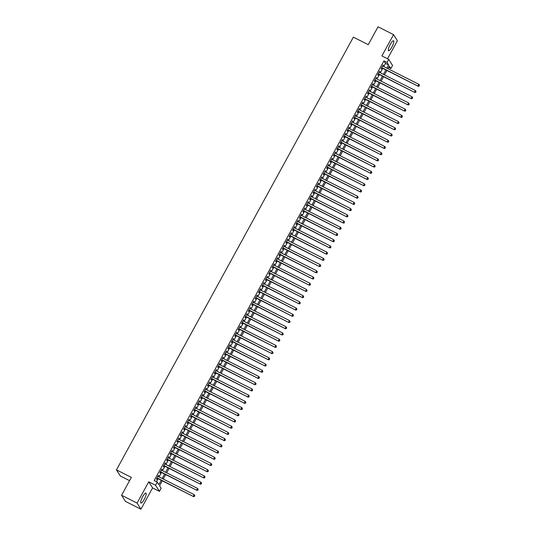 <?xml version="1.0" encoding="UTF-8"?>
<svg xmlns="http://www.w3.org/2000/svg" width="536" height="536" viewBox="0 0 536 536"><rect width="100%" height="100%" fill="white"/><g stroke="black" fill="none" stroke-linecap="round" stroke-linejoin="round"><path stroke-width="0.8" d="M144.244 499.351A5.581 1.313 116.8 0 0 145.946 493.087A5.581 1.313 116.8 0 0 142.623 496.778A5.581 1.313 116.8 0 0 140.921 503.049A5.581 1.313 116.8 0 0 144.244 499.351M391.87 47.054A5.581 1.313 116.8 0 0 393.571 40.783A5.581 1.313 116.8 0 0 390.248 44.481A5.581 1.313 116.8 0 0 388.546 50.753A5.581 1.313 116.8 0 0 391.87 47.054M162.281 480.805L159.561 485.77L161.115 488.242L159.413 491.351L155.574 485.248L157.276 482.139L158.837 484.618L161.215 480.269M152.586 487.907L148.747 481.804L137.089 503.096L121.572 495.264L125.411 501.368L140.928 509.2L152.586 487.907L159.413 491.351M129.571 480.651L120.299 475.968L116.459 469.871L353.365 37.152L368.259 44.676L378.048 26.8L393.565 34.632L381.907 55.925L388.734 59.375L392.573 65.479L390.871 68.588L389.317 66.109L387.903 68.695M387.535 58.766L397.404 40.736L393.565 34.632M388.593 67.436L390.871 68.588M137.089 503.096L140.928 509.2M158.288 476.524L158.502 475.244L156.458 478.976L156.72 479.385L157.316 478.3M161.691 470.307L161.906 469.027L159.862 472.759L160.123 473.167L160.72 472.082M165.095 464.089L165.309 462.809L163.266 466.541L163.527 466.95L164.123 465.864M168.498 457.871L168.713 456.592L166.669 460.324L166.931 460.732L167.527 459.647M171.902 451.654L172.116 450.374L170.073 454.106L170.334 454.515L170.93 453.429M175.305 445.436L175.52 444.156L173.476 447.888L173.738 448.297L174.334 447.212M178.709 439.219L178.924 437.939L176.88 441.671L177.141 442.079L177.738 440.994M182.113 433.001L182.327 431.721L180.284 435.453L180.545 435.868L181.141 434.776M185.516 426.783L185.731 425.504L183.687 429.236L183.949 429.651L184.545 428.559M188.92 420.566L189.134 419.286L187.091 423.018L187.352 423.433L187.948 422.341M192.324 414.348L192.538 413.068L190.494 416.8L190.756 417.216L191.352 416.124M195.727 408.13L195.941 406.851L193.898 410.583L194.159 410.998L194.756 409.906M199.131 401.92L199.345 400.64L197.302 404.365L197.563 404.781L198.159 403.688M202.534 395.702L202.749 394.422L200.705 398.148L200.966 398.563L201.563 397.478M205.938 389.484L206.152 388.205L204.109 391.93L204.37 392.345L204.966 391.26M209.341 383.267L209.556 381.987L207.512 385.712L207.774 386.128L208.37 385.042M212.745 377.049L212.96 375.77L210.916 379.501L211.177 379.91L211.774 378.825M216.149 370.832L216.363 369.552L214.32 373.284L214.581 373.692L215.177 372.607M219.552 364.614L219.767 363.334L217.73 367.066L217.985 367.475L218.581 366.39M222.956 358.396L223.17 357.117L221.134 360.849L221.388 361.257L221.984 360.172M226.36 352.179L226.574 350.899L224.537 354.631L224.792 355.04L225.388 353.954M229.763 345.961L229.978 344.682L227.941 348.413L228.195 348.822L228.792 347.737M233.167 339.744L233.381 338.464L231.344 342.196L231.599 342.611L232.195 341.519M236.57 333.526L236.785 332.246L234.748 335.978L235.003 336.394L235.599 335.302M239.974 327.308L240.188 326.029L238.151 329.761L238.406 330.176L239.002 329.084M243.378 321.091L243.599 319.811L241.555 323.543L241.81 323.958L242.406 322.866M246.781 314.873L247.002 313.594L244.959 317.325L245.213 317.741L245.81 316.649M250.185 308.662L250.406 307.383L248.362 311.108L248.617 311.523L249.213 310.431M253.588 302.445L253.809 301.165L251.766 304.89L252.02 305.306L252.617 304.22M256.992 296.227L257.213 294.947L255.17 298.673L255.431 299.088L256.02 298.003M260.396 290.01L260.617 288.73L258.573 292.455L258.834 292.87L259.424 291.785M263.799 283.792L264.02 282.512L261.977 286.244L262.238 286.653L262.828 285.567M267.209 277.574L267.424 276.295L265.38 280.026L265.642 280.435L266.231 279.35M270.613 271.357L270.827 270.077L268.784 273.809L269.045 274.218L269.642 273.132M274.017 265.139L274.231 263.859L272.188 267.591L272.449 268L273.045 266.915M277.42 258.921L277.635 257.642L275.591 261.374L275.852 261.782L276.449 260.697M280.824 252.704L281.038 251.424L278.995 255.156L279.256 255.565L279.852 254.479M284.227 246.486L284.442 245.207L282.398 248.939L282.66 249.347L283.256 248.262M287.631 240.269L287.845 238.989L285.802 242.721L286.063 243.136L286.66 242.044M291.035 234.051L291.249 232.771L289.206 236.503L289.467 236.919L290.063 235.827M294.438 227.834L294.653 226.554L292.609 230.286L292.87 230.701L293.467 229.609M297.842 221.616L298.056 220.336L296.013 224.068L296.274 224.484L296.87 223.391M301.245 215.405L301.46 214.125L299.416 217.851L299.678 218.266L300.274 217.174M304.649 209.187L304.863 207.908L302.82 211.633L303.081 212.048L303.678 210.956M308.053 202.97L308.267 201.69L306.224 205.415L306.485 205.831L307.081 204.745M311.456 196.752L311.671 195.473L309.627 199.198L309.888 199.613L310.485 198.528M314.86 190.535L315.074 189.255L313.031 192.987L313.292 193.395L313.888 192.31M318.263 184.317L318.478 183.037L316.434 186.769L316.696 187.178L317.292 186.093M321.667 178.099L321.881 176.82L319.838 180.552L320.099 180.96L320.695 179.875M325.071 171.882L325.285 170.602L323.242 174.334L323.503 174.743L324.099 173.657M328.474 165.664L328.689 164.385L326.645 168.116L326.906 168.525L327.503 167.44M331.878 159.447L332.092 158.167L330.049 161.899L330.31 162.308L330.906 161.222M335.281 153.229L335.496 151.949L333.452 155.681L333.714 156.09L334.31 155.005M338.685 147.011L338.899 145.732L336.863 149.464L337.117 149.879L337.714 148.787M342.089 140.794L342.303 139.514L340.266 143.246L340.521 143.661L341.117 142.569M345.492 134.576L345.707 133.297L343.67 137.028L343.924 137.444L344.521 136.352M348.896 128.359L349.11 127.079L347.073 130.811L347.328 131.226L347.924 130.134M352.299 122.148L352.514 120.861L350.477 124.593L350.732 125.009L351.328 123.916M355.703 115.93L355.917 114.65L353.881 118.376L354.135 118.791L354.732 117.699M359.107 109.713L359.328 108.433L357.284 112.158L357.539 112.573L358.135 111.488M362.51 103.495L362.731 102.215L360.688 105.94L360.942 106.356L361.539 105.27M365.914 97.277L366.135 95.998L364.091 99.73L364.346 100.138L364.942 99.053M369.317 91.06L369.538 89.78L367.495 93.512L367.75 93.921L368.346 92.835M372.721 84.842L372.942 83.562L370.899 87.294L371.153 87.703L371.75 86.618M376.125 78.624L376.346 77.345L374.302 81.077L374.563 81.485L375.153 80.4M379.528 72.407L379.749 71.127L377.706 74.859L377.967 75.268L378.557 74.182M383.736 66.591L385.485 63.389L383.93 60.916L154.174 480.578L157.276 482.139M156.452 481.723L158.113 478.702M159.085 476.926L161.517 472.484M162.488 470.709L164.921 466.266M165.892 464.491L168.324 460.049M169.296 458.273L171.728 453.831M172.699 452.056L175.131 447.614M176.103 445.838L178.535 441.396M179.506 439.62L181.939 435.178M182.91 433.403L185.342 428.961M186.314 427.185L188.746 422.743M189.717 420.968L192.149 416.526M193.121 414.757L195.553 410.315M196.524 408.539L198.957 404.097M199.928 402.322L202.36 397.88M203.332 396.104L205.764 391.662M206.735 389.886L209.167 385.444M210.139 383.669L212.571 379.227M213.542 377.451L215.975 373.009M216.946 371.234L219.378 366.792M220.35 365.016L222.782 360.574M223.753 358.798L226.185 354.356M227.157 352.581L229.589 348.139M230.56 346.363L232.993 341.921M233.964 340.146L236.396 335.704M237.368 333.928L239.8 329.486M240.771 327.71L243.203 323.268M244.175 321.5L246.607 317.051M247.578 315.282L250.011 310.84M250.982 309.064L253.414 304.622M254.386 302.847L256.818 298.405M257.796 296.629L260.228 292.187M261.2 290.411L263.632 285.969M264.603 284.194L267.035 279.752M268.007 277.976L270.439 273.534M271.41 271.759L273.842 267.317M274.814 265.541L277.246 261.099M278.218 259.324L280.65 254.881M281.621 253.106L284.053 248.664M285.025 246.888L287.457 242.446M288.428 240.671L290.86 236.229M291.832 234.453L294.264 230.011M295.236 228.242L297.668 223.793M298.639 222.025L301.071 217.583M302.043 215.807L304.475 211.365M305.446 209.589L307.878 205.147M308.85 203.372L311.282 198.93M312.254 197.154L314.686 192.712M315.657 190.937L318.089 186.495M319.061 184.719L321.493 180.277M322.464 178.501L324.896 174.059M325.868 172.284L328.3 167.842M329.272 166.066L331.704 161.624M332.675 159.849L335.107 155.406M336.079 153.631L338.511 149.189M339.482 147.413L341.914 142.971M342.886 141.196L345.318 136.754M346.29 134.978L348.722 130.536M349.693 128.767L352.125 124.325M353.097 122.55L355.529 118.108M356.5 116.332L358.932 111.89M359.904 110.115L362.336 105.672M363.308 103.897L365.74 99.455M366.711 97.679L369.143 93.237M370.115 91.462L372.547 87.02M373.525 85.244L375.957 80.802M376.929 79.027L379.361 74.584M380.332 72.809L382.764 68.367M382.938 66.189L383.153 64.91L381.109 68.642L381.371 69.05L381.96 67.965M148.747 481.804L155.574 485.248M383.93 60.916L387.032 62.484L388.734 59.375M121.572 495.264L131.36 477.388L116.459 469.871M386.932 70.471L384.5 74.913M383.528 76.688L381.096 81.13M380.125 82.906L377.692 87.348M376.714 89.123L374.282 93.566M373.311 95.341L370.878 99.783M369.907 101.559L367.475 106.001M366.503 107.776L364.071 112.218M363.1 113.994L360.668 118.436M359.696 120.211L357.264 124.654M356.293 126.429L353.861 130.871M352.889 132.64L350.457 137.082M349.485 138.858L347.053 143.3M346.082 145.075L343.65 149.517M342.678 151.293L340.246 155.735M339.275 157.51L336.843 161.952M335.871 163.728L333.439 168.17M332.467 169.946L330.035 174.388M329.064 176.163L326.632 180.605M325.66 182.381L323.228 186.823M322.257 188.598L319.825 193.04M318.853 194.816L316.421 199.258M315.449 201.034L313.017 205.476M312.046 207.251L309.614 211.693M308.642 213.469L306.21 217.911M305.239 219.686L302.807 224.128M301.835 225.897L299.403 230.346M298.431 232.115L295.999 236.557M295.028 238.332L292.596 242.775M291.624 244.55L289.192 248.992M288.221 250.768L285.788 255.21M284.817 256.985L282.385 261.427M281.413 263.203L278.981 267.645M278.01 269.42L275.578 273.863M274.606 275.638L272.174 280.08M271.203 281.856L268.771 286.298M267.799 288.073L265.367 292.515M264.395 294.291L261.963 298.733M260.992 300.508L258.56 304.95M257.582 306.726L255.149 311.168M254.178 312.944L251.746 317.386M250.774 319.155L248.342 323.603M247.371 325.372L244.939 329.814M243.967 331.59L241.535 336.032M240.564 337.807L238.131 342.249M237.16 344.025L234.728 348.467M233.756 350.243L231.324 354.685M230.353 356.46L227.921 360.902M226.949 362.678L224.517 367.12M223.546 368.895L221.113 373.337M220.142 375.113L217.71 379.555M216.738 381.331L214.306 385.773M213.335 387.548L210.903 391.99M209.931 393.766L207.499 398.208M206.528 399.983L204.095 404.425M203.124 406.201L200.692 410.643M199.72 412.418L197.288 416.861M196.317 418.629L193.885 423.072M192.913 424.847L190.481 429.289M189.51 431.065L187.077 435.507M186.106 437.282L183.674 441.724M182.702 443.5L180.27 447.942M179.299 449.717L176.867 454.16M175.895 455.935L173.463 460.377M172.492 462.153L170.059 466.595M169.088 468.37L166.656 472.812M165.684 474.588L163.252 479.03M386.838 68.159L388.587 64.957L387.032 62.484M162.187 478.494L164.619 474.052M165.591 472.276L168.023 467.834M168.994 466.059L171.426 461.617M172.398 459.841L174.83 455.399M175.801 453.623L178.233 449.181M179.205 447.406L181.637 442.964M182.609 441.188L185.041 436.746M186.012 434.971L188.444 430.529M189.416 428.753L191.848 424.311M192.819 422.536L195.251 418.093M196.223 416.318L198.655 411.876M199.626 410.1L202.059 405.658M203.03 403.889L205.462 399.441M206.434 397.672L208.866 393.23M209.837 391.454L212.269 387.012M213.241 385.237L215.673 380.795M216.645 379.019L219.077 374.577M220.048 372.801L222.48 368.359M223.452 366.584L225.884 362.142M226.855 360.366L229.287 355.924M230.266 354.149L232.698 349.707M233.669 347.931L236.101 343.489M237.073 341.713L239.505 337.271M240.476 335.496L242.909 331.054M243.88 329.278L246.312 324.836M247.284 323.061L249.716 318.619M250.687 316.843L253.119 312.401M254.091 310.632L256.523 306.183M257.494 304.415L259.927 299.972M260.898 298.197L263.33 293.755M264.302 291.979L266.734 287.537M267.705 285.762L270.137 281.32M271.109 279.544L273.541 275.102M274.512 273.327L276.945 268.884M277.916 267.109L280.348 262.667M281.32 260.891L283.752 256.449M284.723 254.674L287.155 250.232M288.127 248.456L290.559 244.014M291.53 242.239L293.963 237.796M294.934 236.021L297.366 231.579M298.338 229.803L300.77 225.361M301.741 223.586L304.173 219.144M305.145 217.368L307.577 212.926M308.548 211.157L310.981 206.715M311.952 204.94L314.384 200.498M315.356 198.722L317.788 194.28M318.759 192.504L321.191 188.062M322.163 186.287L324.595 181.845M325.566 180.069L327.999 175.627M328.97 173.852L331.402 169.41M332.374 167.634L334.806 163.192M335.777 161.416L338.209 156.974M339.181 155.199L341.613 150.757M342.584 148.981L345.017 144.539M345.988 142.764L348.42 138.322M349.398 136.546L351.83 132.104M352.802 130.328L355.234 125.886M356.206 124.111L358.638 119.669M359.609 117.9L362.041 113.458M363.013 111.682L365.445 107.24M366.416 105.465L368.848 101.023M369.82 99.247L372.252 94.805M373.224 93.029L375.656 88.587M376.627 86.812L379.059 82.37M380.031 80.594L382.463 76.152M383.434 74.377L385.866 69.935M385.485 63.389L388.587 64.957M383.032 65.131L383.408 65.325M379.629 71.348L380.004 71.543M376.225 77.566L376.6 77.76M372.822 83.784L373.197 83.971M369.418 90.001L369.793 90.189M366.014 96.219L366.39 96.406M362.611 102.436L362.986 102.624M359.2 108.654L359.582 108.841M355.797 114.865L356.179 115.059M352.393 121.082L352.775 121.277M348.99 127.3L349.372 127.494M345.586 133.518L345.968 133.712M342.182 139.735L342.564 139.93M338.779 145.953L339.161 146.147M335.375 152.17L335.757 152.365M331.972 158.388L332.354 158.582M328.568 164.606L328.95 164.8M325.164 170.823L325.546 171.018M321.761 177.041L322.143 177.228M318.357 183.258L318.739 183.446M314.954 189.476L315.336 189.664M311.55 195.694L311.932 195.881M308.146 201.911L308.528 202.099M304.743 208.122L305.125 208.316M301.339 214.34L301.721 214.534M297.936 220.557L298.317 220.752M294.532 226.775L294.914 226.969M291.128 232.993L291.51 233.187M287.725 239.21L288.107 239.404M284.321 245.428L284.703 245.622M280.918 251.645L281.3 251.84M277.514 257.863L277.889 258.057M274.11 264.08L274.486 264.275M270.707 270.298L271.082 270.486M267.303 276.516L267.678 276.703M263.9 282.733L264.275 282.921M260.496 288.951L260.871 289.139M257.092 295.169L257.468 295.356M253.689 301.386L254.064 301.574M250.285 307.597L250.66 307.791M246.882 313.815L247.257 314.009M243.471 320.032L243.853 320.226M240.068 326.25L240.45 326.444M236.664 332.467L237.046 332.662M233.261 338.685L233.642 338.879M229.857 344.903L230.239 345.097M226.453 351.12L226.835 351.315M223.05 357.338L223.432 357.532M219.646 363.555L220.028 363.743M216.243 369.773L216.624 369.961M212.839 375.991L213.221 376.178M209.435 382.208L209.817 382.396M206.032 388.426L206.414 388.613M202.628 394.643L203.01 394.831M199.225 400.854L199.606 401.049M195.821 407.072L196.203 407.266M192.417 413.29L192.799 413.484M189.014 419.507L189.396 419.701M185.61 425.725L185.992 425.919M182.207 431.942L182.588 432.137M178.803 438.16L179.185 438.354M175.399 444.378L175.781 444.572M171.996 450.595L172.378 450.789M168.592 456.813L168.974 457M165.189 463.03L165.57 463.218M161.785 469.248L162.167 469.435M158.381 475.466L158.756 475.653M381.585 67.771L418.214 86.263L381.706 67.549M419.098 85.921L419.433 85.298L419.098 85.921L417.959 85.854L418.81 84.299L382.557 65.995M418.214 86.263L419.199 86.082M419.433 85.298L418.81 84.299M378.182 73.988L414.81 92.48L378.302 73.767M415.695 92.132L416.03 91.515L415.695 92.132L414.549 92.071L415.4 90.517L379.153 72.213M414.81 92.48L415.795 92.299M416.03 91.515L415.4 90.517M374.778 80.206L411.407 98.698L374.899 79.985M412.291 98.349L412.626 97.733L412.291 98.349L411.146 98.289L411.996 96.735L375.749 78.43M411.407 98.698L412.392 98.517M412.626 97.733L411.996 96.735M371.374 86.423L408.003 104.915L371.495 86.202M408.888 104.567L409.223 103.951L408.888 104.567L407.742 104.507L408.593 102.952L372.346 84.648M408.003 104.915L408.988 104.734M409.223 103.951L408.593 102.952M367.971 92.641L404.6 111.133L368.091 92.42M405.484 110.785L405.819 110.161L405.484 110.785L404.338 110.724L405.189 109.17L368.942 90.865M404.6 111.133L405.585 110.952M405.819 110.161L405.189 109.17M364.567 98.859L401.196 117.351L364.688 98.637M402.08 117.002L402.415 116.379L402.08 117.002L400.935 116.942L401.786 115.387L365.539 97.083M401.196 117.351L402.181 117.17M402.415 116.379L401.786 115.387M361.163 105.076L397.792 123.568L361.284 104.855M398.67 123.22L399.012 122.597L398.67 123.22L397.531 123.153L398.382 121.598L362.135 103.301M397.792 123.568L398.777 123.387M399.012 122.597L398.382 121.598M357.76 111.294L394.389 129.786L357.88 111.073M395.267 129.437L395.608 128.814L395.267 129.437L394.127 129.37L394.978 127.816L358.731 109.518M394.389 129.786L395.374 129.605M395.608 128.814L394.978 127.816M354.356 117.511L390.985 136.003L354.477 117.29M391.863 135.655L392.205 135.032L391.863 135.655L390.724 135.588L391.575 134.034L355.328 115.736M390.985 136.003L391.97 135.822M392.205 135.032L391.575 134.034M350.953 123.729L387.582 142.221L351.073 123.508M388.459 141.873L388.801 141.249L388.459 141.873L387.32 141.806L388.171 140.251L351.924 121.953M387.582 142.221L388.567 142.04M388.801 141.249L388.171 140.251M347.542 129.946L384.178 148.439L347.67 129.725M385.056 148.09L385.397 147.467L385.056 148.09L383.917 148.023L384.768 146.469L348.521 128.171M384.178 148.439L385.163 148.258M385.397 147.467L384.768 146.469M344.139 136.164L380.774 154.656L344.259 135.943M381.652 154.308L381.994 153.685L381.652 154.308L380.513 154.241L381.364 152.686L345.11 134.389M380.774 154.656L381.759 154.469M381.994 153.685L381.364 152.686M340.735 142.382L377.371 160.874L340.856 142.161M378.248 160.525L378.59 159.902L378.248 160.525L377.11 160.458L377.96 158.904L341.707 140.606M377.371 160.874L378.356 160.686M378.59 159.902L377.96 158.904M337.332 148.599L373.967 167.091L337.452 148.378M374.845 166.743L375.187 166.12L374.845 166.743L373.706 166.676L374.557 165.121L338.303 146.824M373.967 167.091L374.952 166.904M375.187 166.12L374.557 165.121M333.928 154.81L370.564 173.302L334.049 154.596M371.441 172.96L371.783 172.337L371.441 172.96L370.302 172.894L371.153 171.339L334.9 153.041M370.564 173.302L371.548 173.121M371.783 172.337L371.153 171.339M330.524 161.028L367.16 179.52L330.645 160.807M368.038 179.178L368.379 178.555L368.038 179.178L366.899 179.111L367.75 177.557L331.496 159.252M367.16 179.52L368.145 179.339M368.379 178.555L367.75 177.557M327.121 167.245L363.756 185.737L327.241 167.024M364.634 185.389L364.976 184.773L364.634 185.389L363.495 185.329L364.346 183.774L328.092 165.47M363.756 185.737L364.741 185.556M364.976 184.773L364.346 183.774M323.717 173.463L360.353 191.955L323.838 173.242M361.231 191.607L361.572 190.99L361.231 191.607L360.092 191.546L360.942 189.992L324.689 171.688M360.353 191.955L361.338 191.774M361.572 190.99L360.942 189.992M320.314 179.681L356.949 198.173L320.434 179.46M357.827 197.824L358.169 197.208L357.827 197.824L356.688 197.764L357.539 196.21L321.285 177.905M356.949 198.173L357.934 197.992M358.169 197.208L357.539 196.21M316.91 185.898L353.546 204.39L317.031 185.677M354.423 204.042L354.765 203.419L354.423 204.042L353.284 203.982L354.135 202.427L317.882 184.123M353.546 204.39L354.531 204.209M354.765 203.419L354.135 202.427M313.506 192.116L350.142 210.608L313.627 191.895M351.02 210.259L351.361 209.636L351.02 210.259L349.881 210.199L350.732 208.645L314.478 190.34M350.142 210.608L351.127 210.427M351.361 209.636L350.732 208.645M310.103 198.333L346.738 216.825L310.223 198.112M347.616 216.477L347.958 215.854L347.616 216.477L346.477 216.41L347.328 214.862L311.074 196.558M346.738 216.825L347.723 216.645M347.958 215.854L347.328 214.862M306.699 204.551L343.335 223.043L306.82 204.33M344.213 222.695L344.554 222.072L344.213 222.695L343.073 222.628L343.924 221.073L307.671 202.775M343.335 223.043L344.32 222.862M344.554 222.072L343.924 221.073M303.296 210.769L339.931 229.261L303.416 210.548M340.809 228.912L341.151 228.289L340.809 228.912L339.67 228.845L340.521 227.291L304.267 208.993M339.931 229.261L340.909 229.08M341.151 228.289L340.521 227.291M299.892 216.986L336.528 235.478L300.013 216.765M337.405 235.13L337.747 234.507L337.405 235.13L336.266 235.063L337.117 233.508L300.864 215.211M336.528 235.478L337.506 235.297M337.747 234.507L337.117 233.508M296.488 223.204L333.117 241.696L296.609 222.983M334.002 241.347L334.343 240.724L334.002 241.347L332.863 241.28L333.714 239.726L297.46 221.428M333.117 241.696L334.102 241.515M334.343 240.724L333.714 239.726M293.085 229.421L329.714 247.913L293.205 229.2M330.598 247.565L330.94 246.942L330.598 247.565L329.459 247.498L330.31 245.944L294.056 227.646M329.714 247.913L330.699 247.726M330.94 246.942L330.31 245.944M289.681 235.639L326.31 254.131L289.802 235.418M327.195 253.783L327.536 253.16L327.195 253.783L326.055 253.716L326.906 252.161L290.653 233.864M326.31 254.131L327.295 253.943M327.536 253.16L326.906 252.161M286.278 241.857L322.906 260.349L286.398 241.636M323.791 260L324.133 259.377L323.791 260L322.652 259.933L323.503 258.379L287.249 240.081M322.906 260.349L323.891 260.161M324.133 259.377L323.503 258.379M282.874 248.068L319.503 266.566L282.995 247.853M320.387 266.218L320.729 265.595L320.387 266.218L319.248 266.151L320.099 264.596L283.846 246.299M319.503 266.566L320.488 266.379M320.729 265.595L320.099 264.596M279.47 254.285L316.099 272.777L279.591 254.064M316.984 272.435L317.325 271.812L316.984 272.435L315.845 272.368L316.696 270.814L280.442 252.516M316.099 272.777L317.084 272.596M317.325 271.812L316.696 270.814M276.067 260.503L312.696 278.995L276.187 260.282M313.58 278.653L313.922 278.03L313.58 278.653L312.441 278.586L313.292 277.032L277.038 258.727M312.696 278.995L313.681 278.814M313.922 278.03L313.292 277.032M272.663 266.72L309.292 285.212L272.784 266.499M310.177 284.864L310.518 284.248L310.177 284.864L309.038 284.804L309.888 283.249L273.635 264.945M309.292 285.212L310.277 285.031M310.518 284.248L309.888 283.249M269.26 272.938L305.889 291.43L269.38 272.717M306.773 291.082L307.115 290.465L306.773 291.082L305.634 291.021L306.485 289.467L270.231 271.162M305.889 291.43L306.873 291.249M307.115 290.465L306.485 289.467M265.856 279.156L302.485 297.648L265.977 278.934M303.369 297.299L303.704 296.683L303.369 297.299L302.23 297.239L303.081 295.684L266.828 277.38M302.485 297.648L303.47 297.467M303.704 296.683L303.081 295.684M262.452 285.373L299.081 303.865L262.573 285.152M299.966 303.517L300.301 302.894L299.966 303.517L298.827 303.456L299.678 301.902L263.424 283.598M299.081 303.865L300.066 303.684M300.301 302.894L299.678 301.902M259.049 291.591L295.678 310.083L259.169 291.37M296.562 309.734L296.897 309.111L296.562 309.734L295.416 309.674L296.267 308.12L260.02 289.815M295.678 310.083L296.663 309.902M296.897 309.111L296.267 308.12M255.645 297.808L292.274 316.3L255.766 297.587M293.159 315.952L293.494 315.329L293.159 315.952L292.013 315.885L292.864 314.331L256.617 296.033M292.274 316.3L293.259 316.119M293.494 315.329L292.864 314.331M252.242 304.026L288.87 322.518L252.362 303.805M289.755 322.17L290.09 321.546L289.755 322.17L288.609 322.103L289.46 320.548L253.213 302.25M288.87 322.518L289.855 322.337M290.09 321.546L289.46 320.548M248.838 310.244L285.467 328.736L248.959 310.022M286.351 328.387L286.686 327.764L286.351 328.387L285.206 328.32L286.057 326.766L249.81 308.468M285.467 328.736L286.452 328.555M286.686 327.764L286.057 326.766M245.434 316.461L282.063 334.953L245.555 316.24M282.948 334.605L283.283 333.982L282.948 334.605L281.802 334.538L282.653 332.983L246.406 314.686M282.063 334.953L283.048 334.772M283.283 333.982L282.653 332.983M242.031 322.679L278.66 341.171L242.151 322.458M279.537 340.822L279.879 340.199L279.537 340.822L278.398 340.755L279.249 339.201L243.002 320.903M278.66 341.171L279.645 340.983M279.879 340.199L279.249 339.201M238.627 328.896L275.256 347.388L238.748 328.675M276.134 347.04L276.476 346.417L276.134 347.04L274.995 346.973L275.846 345.418L239.599 327.121M275.256 347.388L276.241 347.201M276.476 346.417L275.846 345.418M235.224 335.114L271.853 353.606L235.344 334.893M272.73 353.257L273.072 352.634L272.73 353.257L271.591 353.19L272.442 351.636L236.195 333.338M271.853 353.606L272.837 353.418M273.072 352.634L272.442 351.636M231.82 341.325L268.449 359.823L231.941 341.11M269.327 359.475L269.668 358.852L269.327 359.475L268.188 359.408L269.038 357.854L232.792 339.556M268.449 359.823L269.434 359.636M269.668 358.852L269.038 357.854M228.41 347.542L265.045 366.034L228.53 347.321M265.923 365.693L266.265 365.07L265.923 365.693L264.784 365.626L265.635 364.071L229.388 345.774M265.045 366.034L266.03 365.853M266.265 365.07L265.635 364.071M225.006 353.76L261.642 372.252L225.127 353.539M262.519 371.91L262.861 371.287L262.519 371.91L261.38 371.843L262.231 370.289L225.978 351.985M261.642 372.252L262.627 372.071M262.861 371.287L262.231 370.289M221.603 359.978L258.238 378.47L221.723 359.757M259.116 378.121L259.458 377.505L259.116 378.121L257.977 378.061L258.828 376.507L222.574 358.202M258.238 378.47L259.223 378.289M259.458 377.505L258.828 376.507M218.199 366.195L254.835 384.687L218.32 365.974M255.712 384.339L256.054 383.722L255.712 384.339L254.573 384.279L255.424 382.724L219.17 364.42M254.835 384.687L255.819 384.506M256.054 383.722L255.424 382.724M214.795 372.413L251.431 390.905L214.916 372.192M252.309 390.556L252.65 389.94L252.309 390.556L251.17 390.496L252.02 388.942L215.767 370.637M251.431 390.905L252.416 390.724M252.65 389.94L252.02 388.942M211.392 378.63L248.027 397.122L211.512 378.409M248.905 396.774L249.247 396.151L248.905 396.774L247.766 396.714L248.617 395.159L212.363 376.855M248.027 397.122L249.012 396.942M249.247 396.151L248.617 395.159M207.988 384.848L244.624 403.34L208.109 384.627M245.501 402.992L245.843 402.368L245.501 402.992L244.362 402.931L245.213 401.377L208.96 383.073M244.624 403.34L245.609 403.159M245.843 402.368L245.213 401.377M204.585 391.066L241.22 409.558L204.705 390.845M242.098 409.209L242.44 408.586L242.098 409.209L240.959 409.142L241.81 407.588L205.556 389.29M241.22 409.558L242.205 409.377M242.44 408.586L241.81 407.588M201.181 397.283L237.817 415.775L201.302 397.062M238.694 415.427L239.036 414.804L238.694 415.427L237.555 415.36L238.406 413.805L202.152 395.508M237.817 415.775L238.801 415.594M239.036 414.804L238.406 413.805M197.777 403.501L234.413 421.993L197.898 403.28M235.291 421.644L235.632 421.021L235.291 421.644L234.152 421.577L235.003 420.023L198.749 401.725M234.413 421.993L235.398 421.812M235.632 421.021L235.003 420.023M194.374 409.718L231.009 428.21L194.494 409.497M231.887 427.862L232.229 427.239L231.887 427.862L230.748 427.795L231.599 426.241L195.345 407.943M231.009 428.21L231.994 428.03M232.229 427.239L231.599 426.241M190.97 415.936L227.606 434.428L191.091 415.715M228.483 434.08L228.825 433.457L228.483 434.08L227.344 434.013L228.195 432.458L191.942 414.161M227.606 434.428L228.591 434.24M228.825 433.457L228.195 432.458M187.566 422.154L224.202 440.646L187.687 421.933M225.08 440.297L225.422 439.674L225.08 440.297L223.941 440.23L224.792 438.676L188.538 420.378M224.202 440.646L225.18 440.458M225.422 439.674L224.792 438.676M184.163 428.371L220.799 446.863L184.284 428.15M221.676 446.515L222.018 445.892L221.676 446.515L220.537 446.448L221.388 444.893L185.134 426.596M220.799 446.863L221.777 446.676M222.018 445.892L221.388 444.893M180.759 434.582L217.388 453.081L180.88 434.368M218.273 452.732L218.614 452.109L218.273 452.732L217.134 452.665L217.985 451.111L181.731 432.813M217.388 453.081L218.373 452.893M218.614 452.109L217.985 451.111M177.356 440.8L213.985 459.292L177.476 440.585M214.869 458.95L215.211 458.327L214.869 458.95L213.73 458.883L214.581 457.329L178.327 439.031M213.985 459.292L214.97 459.111M215.211 458.327L214.581 457.329M173.952 447.017L210.581 465.509L174.073 446.796M211.465 465.168L211.807 464.545L211.465 465.168L210.326 465.101L211.177 463.546L174.924 445.242M210.581 465.509L211.566 465.328M211.807 464.545L211.177 463.546M170.549 453.235L207.177 471.727L170.669 453.014M208.062 471.378L208.404 470.762L208.062 471.378L206.923 471.318L207.774 469.764L171.52 451.459M207.177 471.727L208.162 471.546M208.404 470.762L207.774 469.764M167.145 459.453L203.774 477.945L167.266 459.231M204.658 477.596L205 476.98L204.658 477.596L203.519 477.536L204.37 475.981L168.116 457.677M203.774 477.945L204.759 477.764M205 476.98L204.37 475.981M163.741 465.67L200.37 484.162L163.862 465.449M201.255 483.814L201.596 483.197L201.255 483.814L200.116 483.753L200.966 482.199L164.713 463.895M200.37 484.162L201.355 483.981M201.596 483.197L200.966 482.199M160.338 471.888L196.967 490.38L160.458 471.667M197.851 490.031L198.193 489.408L197.851 490.031L196.712 489.971L197.563 488.417L161.309 470.112M196.967 490.38L197.952 490.199M198.193 489.408L197.563 488.417M156.934 478.105L193.563 496.597L157.055 477.884M194.447 496.249L194.789 495.626L194.447 496.249L193.308 496.189L194.159 494.634L157.906 476.33M193.563 496.597L194.548 496.416M194.789 495.626L194.159 494.634"/></g></svg>
